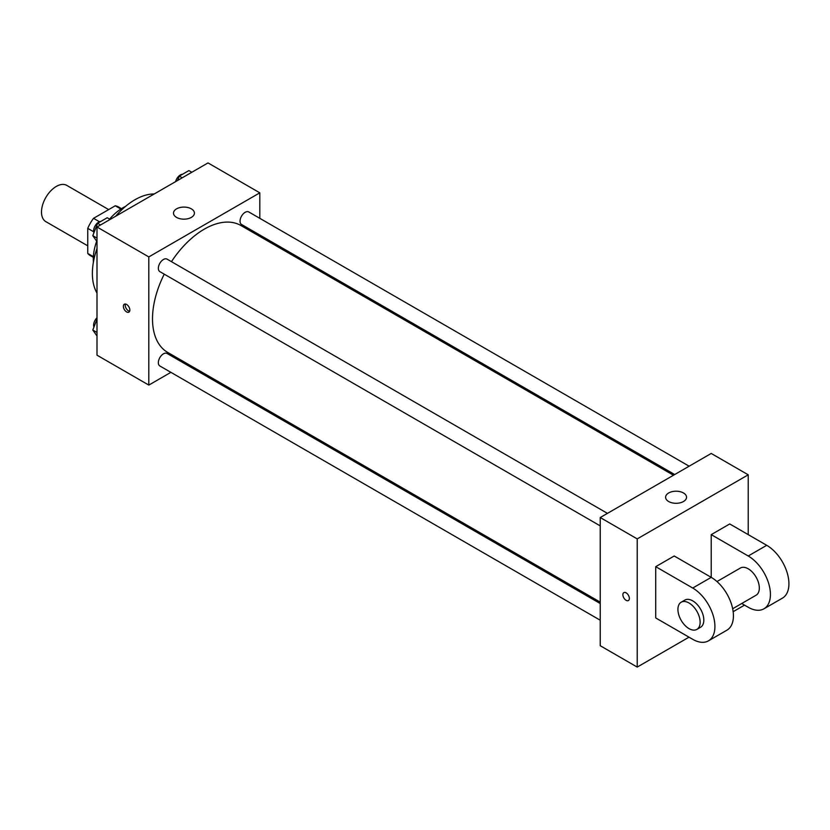 <?xml version="1.0" encoding="UTF-8"?>
<svg xmlns="http://www.w3.org/2000/svg" width="830" height="830" viewBox="0 0 830 830"><rect width="100%" height="100%" fill="white"/><g stroke="black" fill="none" stroke-linecap="round" stroke-linejoin="round"><path stroke-width="1.25" d="M108.678 209.585L66.763 185.381A20.926 12.087 120 0 0 50.64 190.993A20.926 12.087 120 0 0 41.5 212.055A20.926 12.087 120 0 0 45.837 221.641L87.752 245.836M99.444 221.735L93.541 218.321L115.256 205.788A28.106 16.227 120 0 1 118.462 206.94L121.45 208.662M93.375 256.678L87.752 253.43A28.106 16.227 120 0 0 90.346 255.63L93.334 257.352M87.752 253.43L87.752 228.364A28.106 16.227 120 0 1 93.541 218.321M93.655 231.767L87.752 228.364M120.879 209.036L115.256 205.788M93.417 262.052A41.863 24.174 -60 0 1 96.685 241.219M109.591 219.12A41.863 24.174 -60 0 1 125.558 206.39M97.006 293.083A60.175 34.746 -60 0 1 97.006 248.523M115.64 216.246A60.175 34.746 -60 0 1 154.224 193.971M170.887 372.348L148.809 385.089L97.006 355.188L97.006 227.005L208.008 162.919L259.811 192.83L259.811 218.332M186.553 363.301L185.329 364.007M164.247 274.17A73.258 42.299 120 0 0 152.502 318.865A73.258 42.299 120 0 0 167.681 352.408L600.225 602.134M673.483 475.248L240.939 225.521A73.258 42.299 120 0 0 171.468 261.658M259.811 235.004L259.811 236.415M148.809 385.089L148.809 256.916L259.811 192.83M689.139 466.201L248.761 211.951A7.221 4.171 120 0 0 243.2 213.891A7.221 4.171 120 0 0 240.046 221.154A7.221 4.171 120 0 0 241.54 224.463L674.697 474.542M600.225 603.535L167.069 353.466A7.221 4.171 120 0 0 161.497 355.396A7.221 4.171 120 0 0 158.354 362.658A7.221 4.171 120 0 0 159.848 365.968L600.225 620.217M600.225 525.878L159.848 271.628A7.221 4.171 -60 0 1 159.848 263.297A7.221 4.171 -60 0 1 167.069 259.126L607.446 513.365M148.809 256.916L97.006 227.005M176.551 217.398A10.468 6.038 180 0 1 173.491 213.123A10.468 6.038 180 0 1 183.959 207.085A10.468 6.038 180 0 1 194.417 213.123A10.468 6.038 180 0 1 187.964 218.705A10.468 6.038 180 0 1 176.551 217.398M129.843 310.057A4.575 2.646 60 0 1 128.889 312.153A4.575 2.646 60 0 1 124.313 309.507A4.575 2.646 60 0 1 124.313 304.226A4.575 2.646 60 0 1 127.841 305.45A4.575 2.646 60 0 1 129.843 310.057M129.625 311.271A4.575 2.646 60 0 1 126.181 308.428A4.575 2.646 60 0 1 125.444 304.029M689.025 637.17L637.222 667.081L600.225 645.719L600.225 517.536L711.227 453.45L748.224 474.812L748.224 534.634M97.006 241.665L92.794 235.679L97.598 223.291L107.215 217.74L110.131 219.431M97.006 238.106L92.794 235.679M100.523 224.982L97.598 223.291M100.866 221.403A7.221 4.171 120 0 0 93.593 230.937A7.221 4.171 120 0 0 93.915 232.794M177.61 180.473L179.301 176.126L188.908 170.575L191.834 172.256M182.216 177.807L179.301 176.126M182.569 174.238A7.221 4.171 120 0 0 175.587 181.635M97.006 336.005L92.794 330.018L97.006 319.166M97.006 332.446L92.794 330.018M97.006 317.755A7.221 4.171 120 0 0 93.593 325.277A7.221 4.171 120 0 0 93.915 327.134M626.121 600.318A4.575 2.646 -120 0 0 628.414 600.547A4.575 2.646 60 0 1 626.121 600.318A4.575 2.646 60 0 1 623.133 596.282A4.575 2.646 60 0 1 623.828 592.62A4.575 2.646 -120 0 0 623.133 596.282A4.575 2.646 -120 0 0 626.121 600.318M623.828 592.62A4.575 2.646 60 0 1 628.414 595.255A4.575 2.646 60 0 1 628.414 600.547M637.222 667.081L637.222 538.898L600.225 517.536L711.227 453.45M600.225 645.719L600.225 517.536M683.474 492.968A10.468 6.038 180 0 1 686.535 497.243A10.468 6.038 180 0 1 676.077 503.291A10.468 6.038 180 0 1 665.608 497.243A10.468 6.038 180 0 1 672.072 491.661A10.468 6.038 180 0 1 683.474 492.968M637.222 538.898L748.224 474.812M744.52 605.122L733.16 611.689M655.721 617.945L655.721 566.672L692.718 588.034A31.395 18.125 60 0 1 713.229 615.704A31.395 18.125 60 0 1 708.426 640.864A31.395 18.125 60 0 1 692.718 639.308L655.721 617.945M708.426 640.864L726.924 630.178A31.395 18.125 -120 0 0 731.738 605.018A31.395 18.125 -120 0 0 711.227 577.358L674.219 555.996L655.721 566.672M692.718 588.034L711.227 577.358L711.227 534.634L729.726 523.948L766.723 545.31A31.395 18.125 60 0 1 787.234 572.98A31.395 18.125 60 0 1 782.42 598.139L763.922 608.815A31.395 18.125 60 0 1 748.224 607.259L741.719 603.514M716.975 581.55L740.381 568.031A15.697 9.068 60 0 1 752.478 572.233A15.697 9.068 60 0 1 759.326 588.034A15.697 9.068 60 0 1 756.078 595.224L732.672 608.732M766.723 545.31L748.224 555.996L711.227 534.634M748.224 555.996A31.395 18.125 60 0 1 768.736 583.656A31.395 18.125 60 0 1 763.922 608.815M681.171 602.217L684.875 600.08A15.697 9.068 60 0 1 696.972 604.282A15.697 9.068 60 0 1 703.819 620.083A15.697 9.068 60 0 1 700.572 627.262L696.868 629.399A15.697 9.068 60 0 1 681.171 620.342A15.697 9.068 60 0 1 681.171 602.217A15.697 9.068 60 0 1 693.268 606.419A15.697 9.068 60 0 1 700.126 622.22A15.697 9.068 60 0 1 696.868 629.399"/></g></svg>
